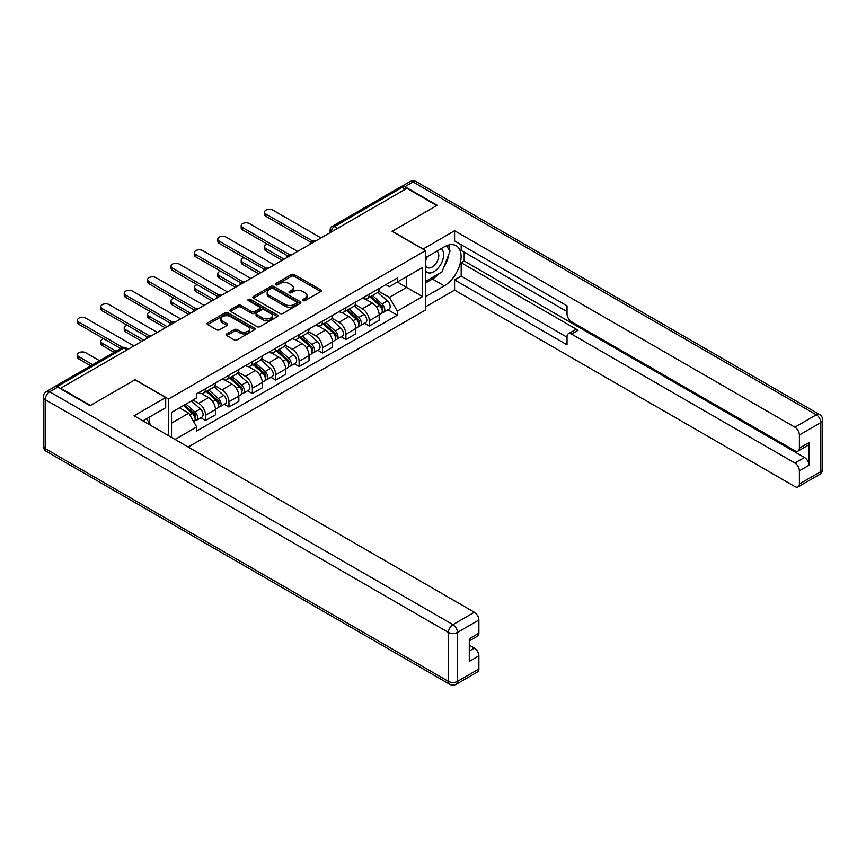 <?xml version="1.0" encoding="UTF-8"?>
<svg xmlns="http://www.w3.org/2000/svg" width="866" height="866" viewBox="0 0 866 866"><rect width="100%" height="100%" fill="white"/><g stroke="black" fill="none" stroke-linecap="round" stroke-linejoin="round"><path stroke-width="1.3" d="M303.068 300.599A1.461 0.844 0 0 0 305.124 300.599L320.756 291.571A2.078 1.202 0 0 0 321.373 290.716A2.078 1.202 0 0 0 320.756 289.872L294.267 274.576A2.078 1.202 0 0 0 291.333 274.576L275.691 283.604A1.461 0.844 0 0 0 275.269 284.2A1.461 0.844 0 0 0 275.691 284.795A1.461 0.844 0 0 0 277.748 284.795L279.772 283.626A6.657 3.843 0 0 1 289.19 283.626L291.398 284.903A6.657 3.843 0 0 1 293.347 287.62A6.657 3.843 0 0 1 291.398 290.337L289.374 291.506A1.461 0.844 0 0 0 288.952 292.102A1.461 0.844 0 0 0 289.374 292.697A1.461 0.844 0 0 0 291.441 292.697L293.466 291.528A6.657 3.843 0 0 1 302.884 291.528L305.092 292.805A6.657 3.843 0 0 1 307.04 295.522A6.657 3.843 0 0 1 305.092 298.24L303.068 299.409A1.461 0.844 0 0 0 302.635 300.004A1.461 0.844 0 0 0 303.068 300.599L303.068 299.409M226.73 333.875A2.078 1.202 0 0 0 226.113 334.731A2.078 1.202 0 0 0 226.73 335.575L234.156 339.873A2.078 1.202 0 0 0 237.1 339.873L254.463 329.849A2.078 1.202 0 0 0 255.08 328.993A2.078 1.202 0 0 0 254.463 328.149L227.975 312.853A2.078 1.202 0 0 0 225.03 312.853L207.667 322.877A2.078 1.202 0 0 0 207.061 323.722A2.078 1.202 0 0 0 207.667 324.577L216.652 329.762A2.078 1.202 0 0 0 219.585 329.762L227.022 325.464A2.078 1.202 0 0 0 227.628 324.62A2.078 1.202 0 0 0 227.022 323.765L222.573 321.199A5.564 3.215 0 0 1 220.938 318.926A5.564 3.215 0 0 1 224.381 315.96A5.564 3.215 0 0 1 230.443 316.653L247.882 326.72A5.564 3.215 0 0 1 249.516 328.993A5.564 3.215 0 0 1 246.074 331.959A5.564 3.215 0 0 1 240.012 331.267L237.1 329.589A2.078 1.202 0 0 0 234.156 329.589L226.73 333.875L226.73 335.575L234.156 331.321L234.156 329.589M168.545 398.988L135.118 379.687L90.443 405.472L60.609 388.249L406.912 188.312L436.745 205.534L392.071 231.33L425.509 250.631L168.545 398.988L168.545 435.685M279.924 313.449A2.078 1.202 0 0 0 282.868 313.449L300.231 303.425A2.078 1.202 0 0 0 300.838 302.57A2.078 1.202 0 0 0 300.231 301.725L273.743 286.43A2.078 1.202 0 0 0 270.798 286.43L253.435 296.453A2.078 1.202 0 0 0 252.829 297.309A2.078 1.202 0 0 0 253.435 298.153L279.924 313.449M248.943 300.913A1.461 0.844 0 0 1 250.415 301.119L277.326 316.653L259.984 326.655A2.078 1.202 0 0 1 257.04 326.655L230.551 311.37L237.988 307.105L237.988 305.373L230.551 309.671A2.078 1.202 0 0 0 229.945 310.515A2.078 1.202 0 0 0 230.551 311.37L230.551 309.671M237.988 307.105A2.078 1.202 0 0 1 240.932 307.105L240.932 305.373A2.078 1.202 0 0 0 237.988 305.373M240.932 305.373L251.67 311.576A2.078 1.202 0 0 0 254.615 311.576L259.54 308.729A2.078 1.202 0 0 0 260.157 307.885A2.078 1.202 0 0 0 259.54 307.029L248.358 300.578A1.461 0.844 0 0 1 247.936 299.982A1.461 0.844 0 0 1 248.834 299.203A1.461 0.844 0 0 1 250.415 299.387L277.347 314.932A2.078 1.202 0 0 1 277.954 315.787A2.078 1.202 0 0 1 277.347 316.631L277.347 314.932M188.182 447.018L425.509 310.006L425.509 250.631M54.417 386.896A4.243 2.446 -120 0 0 53.833 387.091A4.243 2.446 -120 0 0 53.378 387.503M337.502 228.386L334.352 226.567A4.243 2.446 60 0 0 332.23 226.362L400.146 187.153A4.243 2.446 60 0 1 402.268 187.359L334.352 226.567A4.243 2.446 120 0 0 331.353 231.763L331.353 231.936M405.418 189.178L402.268 187.359M369.284 294.169A9.753 5.629 60 0 1 367.26 298.543L377.165 292.827A9.753 5.629 -120 0 0 379.178 288.454M355.244 304.67L362.389 308.794A9.753 5.629 60 0 1 369.284 320.745L379.178 315.029A9.753 5.629 -120 0 0 372.283 303.078L365.203 298.997M379.178 315.029L379.178 320.312L369.284 326.017L364.543 323.278M367.26 298.543A9.753 5.629 60 0 1 362.464 298.11M369.284 320.745L369.284 326.017M345.902 307.668A9.753 5.629 60 0 1 343.878 312.052L353.772 306.337A9.753 5.629 -120 0 0 355.796 301.953M341.15 336.787L345.902 339.526L355.796 333.811L355.796 328.528A9.753 5.629 -120 0 0 348.901 316.588L341.81 312.496M343.878 312.052A9.753 5.629 60 0 1 339.071 311.608M331.851 318.168L339.007 322.293A9.753 5.629 60 0 1 345.902 334.244L345.902 339.526M322.509 321.167A9.753 5.629 60 0 1 320.496 325.551L330.39 319.835A9.753 5.629 -120 0 0 332.403 315.462M317.768 350.286L322.509 353.025L332.403 347.309L332.403 342.027A9.753 5.629 -120 0 0 325.508 330.087L318.428 325.995M320.496 325.551A9.753 5.629 60 0 1 315.689 325.107M308.469 331.678L315.614 335.802A9.753 5.629 60 0 1 322.509 347.742L322.509 353.025M299.127 334.677A9.753 5.629 60 0 1 297.103 339.05L306.997 333.345A9.753 5.629 -120 0 0 309.021 328.961M294.375 363.785L299.127 366.524L309.021 360.819L309.021 355.536A9.753 5.629 -120 0 0 302.126 343.585L295.035 339.504M297.103 339.05A9.753 5.629 60 0 1 292.307 338.617M285.076 345.177L292.232 349.301A9.753 5.629 60 0 1 299.127 361.252L299.127 366.524M275.734 348.175A9.753 5.629 60 0 1 273.721 352.559L283.615 346.844A9.753 5.629 -120 0 0 285.628 342.46M270.993 377.295L275.734 380.033L285.628 374.318L285.628 369.035A9.753 5.629 -120 0 0 278.733 357.095L271.653 353.003M273.721 352.559A9.753 5.629 60 0 1 268.915 352.116M261.694 358.676L268.839 362.8A9.753 5.629 60 0 1 275.734 374.751L275.734 380.033M252.352 361.674A9.753 5.629 60 0 1 250.328 366.058L260.222 360.343A9.753 5.629 -120 0 0 262.246 355.969M247.6 390.793L252.352 393.532L262.246 387.816L262.246 382.534A9.753 5.629 -120 0 0 255.351 370.594L248.261 366.502M250.328 366.058A9.753 5.629 60 0 1 245.533 365.614M238.302 372.185L245.457 376.309A9.753 5.629 60 0 1 252.352 388.249L252.352 393.532M228.96 375.184A9.753 5.629 60 0 1 226.946 379.557L236.84 373.852A9.753 5.629 -120 0 0 238.854 369.468M224.218 404.292L228.96 407.031L238.854 401.326L238.854 396.043A9.753 5.629 -120 0 0 231.958 384.093L224.879 380.012M226.946 379.557A9.753 5.629 60 0 1 222.14 379.124M214.92 385.684L222.064 389.808A9.753 5.629 60 0 1 228.96 401.759L228.96 407.031M205.578 388.682A9.753 5.629 60 0 1 203.553 393.067L213.447 387.351A9.753 5.629 -120 0 0 215.472 382.967M200.825 417.802L205.578 420.54L215.472 414.825L215.472 409.542A9.753 5.629 -120 0 0 208.576 397.602L201.486 393.51M203.553 393.067A9.753 5.629 60 0 1 198.758 392.623M192.977 400.027L198.682 403.307A9.753 5.629 60 0 1 205.578 415.258L205.578 420.54M385.846 284.6L389.375 286.635L422.511 267.507L406.619 276.687L406.619 287.415L389.375 297.374L378.626 291.171M171.544 437.417L171.544 412.4L196.734 397.862L196.734 393.792L397.321 277.986L397.321 282.045L422.511 296.594L397.321 311.132L389.375 297.374M422.511 267.507L422.511 296.594M171.544 423.128L188.788 413.179L196.734 426.938L196.734 431.008L397.321 315.202L397.321 311.132M196.734 426.938L175.062 439.452M188.788 413.179L179.489 407.81M387.925 309.779L397.321 315.202M303.641 300.805L305.092 299.972A6.657 3.843 0 0 0 307.04 297.255L307.04 295.522M293.347 287.62L293.347 289.352A6.657 3.843 0 0 1 291.398 292.069L289.958 292.903M320.756 289.872L320.756 291.571L294.267 276.308A2.078 1.202 0 0 0 291.333 276.308L276.276 285.001M300.199 303.436L273.743 288.161A2.078 1.202 0 0 0 270.798 288.161L253.467 298.175M296.551 303.165A1.461 0.844 0 0 0 296.984 302.57A1.461 0.844 0 0 0 296.551 301.974L273.299 288.551A1.461 0.844 0 0 0 271.242 288.551L269.11 289.785A6.657 3.843 0 0 0 267.161 292.502A6.657 3.843 0 0 0 269.11 295.219L285.001 304.399A6.657 3.843 0 0 0 294.418 304.399L296.551 303.165L296.551 304.897A1.461 0.844 0 0 0 296.984 304.302L296.984 302.57M267.161 292.502L267.161 294.234A6.657 3.843 0 0 0 269.11 296.951L269.11 295.219M296.551 304.897L294.418 306.131A6.657 3.843 0 0 1 285.001 306.131L269.11 296.951M240.932 307.105L251.67 313.308A2.078 1.202 0 0 0 254.615 313.308L259.54 310.461A2.078 1.202 0 0 0 260.157 309.617L260.157 307.885M262.82 318.017A5.564 3.215 0 0 0 268.882 318.71A5.564 3.215 0 0 0 272.325 315.744A5.564 3.215 0 0 0 270.69 313.47L264.541 309.92A2.078 1.202 0 0 0 261.608 309.92L256.672 312.767A2.078 1.202 0 0 0 256.065 313.622A2.078 1.202 0 0 0 256.672 314.466L262.82 318.017L262.82 319.749A5.564 3.215 0 0 0 268.882 320.442A5.564 3.215 0 0 0 272.325 317.476L272.325 315.744M256.065 313.622L256.065 315.343A2.078 1.202 0 0 0 256.672 316.198L256.672 314.466M262.82 319.749L256.672 316.198M249.516 328.993L249.516 330.725A5.564 3.215 0 0 1 246.074 333.691A5.564 3.215 0 0 1 240.012 332.999L237.1 331.321A2.078 1.202 0 0 0 234.156 331.321M220.938 318.926L220.938 320.658A5.564 3.215 0 0 0 222.573 322.931L222.573 321.199M226.989 325.486L222.573 322.931M254.463 328.149L254.463 329.849L227.975 314.585A2.078 1.202 0 0 0 225.03 314.585L207.699 324.588L207.667 322.877M369.966 296.984L379.492 305.492A5.304 3.063 60 0 1 381.159 313.687L379.178 314.834M370.215 297.211L374.697 299.798M267.41 244.18A4.871 2.815 -0 0 0 264.563 246.734A4.871 2.815 -0 0 0 265.992 248.726L284.135 259.194M370.919 296.432L381.527 305.893A2.544 1.472 60 0 1 382.328 309.833A2.544 1.472 60 0 1 382.09 309.92M372.51 295.512L382.036 304.02A5.304 3.063 60 0 1 383.703 312.215A5.304 3.063 60 0 1 382.101 312.388M377.825 292.329L387.438 300.903A5.304 3.063 60 0 1 389.105 309.097L383.703 312.215M282.186 260.32L265.992 250.978A4.871 2.815 180 0 1 264.563 248.986L264.563 246.734M310.937 242.296L265.992 216.359A4.871 2.815 180 0 1 264.563 214.367L264.563 212.116A4.871 2.815 -0 0 0 265.992 214.108L312.864 241.17M321.015 237.912L272.887 210.124A4.871 2.815 -0 0 0 267.572 209.507A4.871 2.815 -0 0 0 264.563 212.116M346.573 310.493L356.099 318.991A5.304 3.063 60 0 1 357.766 327.186L355.785 328.333M346.822 310.721L351.315 313.308M244.017 257.678A4.871 2.815 -0 0 0 241.181 260.233A4.871 2.815 -0 0 0 242.61 262.225L260.742 272.703M347.537 309.931L358.145 319.402A2.544 1.472 60 0 1 358.935 323.332A2.544 1.472 60 0 1 358.708 323.429M349.128 309.021L358.654 317.519A5.304 3.063 60 0 1 360.321 325.724A5.304 3.063 60 0 1 358.719 325.887M354.432 305.828L364.045 314.412A5.304 3.063 60 0 1 365.712 322.607L360.321 325.724M258.793 273.829L242.61 264.476A4.871 2.815 180 0 1 241.181 262.485L241.181 260.233M323.191 323.992L332.717 332.501A5.304 3.063 60 0 1 334.384 340.695L332.403 341.832M323.44 324.22L327.922 326.807M220.635 271.177A4.871 2.815 -0 0 0 217.788 273.743A4.871 2.815 -0 0 0 219.217 275.734L237.36 286.202M324.144 323.44L334.752 332.901A2.544 1.472 60 0 1 335.553 336.831A2.544 1.472 60 0 1 335.315 336.928M325.735 322.52L335.261 331.029A5.304 3.063 60 0 1 336.928 339.223A5.304 3.063 60 0 1 335.326 339.396M331.05 319.327L340.663 327.911A5.304 3.063 60 0 1 342.33 336.105L336.928 339.223M235.411 287.328L219.217 277.986A4.871 2.815 180 0 1 217.788 275.994L217.788 273.743M422.954 249.159L454.585 230.724L794.901 427.198L816.335 414.825L413.06 181.99L404.963 186.666L437.2 205.274L392.222 231.244L422.954 248.986M425.509 257.732L444.247 246.907A23.847 13.769 120 0 1 456.166 245.727A23.847 13.769 120 0 1 459.824 264.844A23.847 13.769 120 0 1 444.247 285.856L425.509 296.681M425.509 306.889L454.585 290.099L454.585 279.891L567.024 344.798L567.024 336.668A6.365 3.67 -120 0 1 568.345 333.756A6.365 3.67 -120 0 1 571.528 334.07L794.901 463.039L804.492 457.497A6.365 3.67 60 0 1 808.996 465.28L808.996 442.613A6.365 3.67 60 0 1 807.675 445.514L798.084 451.056A6.365 3.67 -120 0 0 799.394 448.144L799.394 434.992A6.365 3.67 -120 0 0 794.901 427.198M464.187 252.19L464.187 261.012L461.188 262.744L461.188 276.081L454.585 279.891M461.188 244.742L461.188 250.458L567.024 311.565M798.084 451.056A6.365 3.67 -120 0 1 794.901 450.742L571.528 321.773A6.365 3.67 -120 0 1 567.024 313.99L567.024 305.85L454.585 240.932L454.585 230.724M454.585 290.099L794.901 486.573A6.365 3.67 -120 0 0 798.084 486.898A6.365 3.67 -120 0 0 799.394 483.986L799.394 470.823A6.365 3.67 -120 0 0 794.901 463.039M404.963 186.666A6.365 3.67 -120 0 0 401.781 186.352A6.365 3.67 -120 0 0 401.11 186.959M461.188 262.744L578.12 330.26L571.528 334.07M464.187 261.012L804.492 457.497M461.188 276.081L567.024 337.188M568.345 333.756L574.937 329.946A6.365 3.67 60 0 1 578.12 330.26M425.509 282.998L432.405 279.025A23.847 13.769 120 0 0 439.008 273.645M443.749 267.41A23.847 13.769 120 0 0 448.88 254.171M449.27 249.895A23.847 13.769 120 0 0 448.675 245.035M57.751 387.124L49.665 391.8A6.365 3.67 -120 0 0 46.483 391.486L54.58 386.81A6.365 3.67 60 0 1 57.751 387.124L89.988 405.732L134.966 379.773L165.698 397.516L165.698 407.724L144.406 420.021A23.847 13.769 120 0 0 142.966 420.919M165.698 397.516L134.068 415.777L474.373 612.251A6.365 3.67 60 0 1 478.876 620.045L478.876 633.198A6.365 3.67 60 0 1 477.556 636.109L469.285 640.894M149.353 422.9L149.353 417.163M469.285 651.026L474.373 648.082A6.365 3.67 60 0 1 478.876 655.876L478.876 669.028A6.365 3.67 60 0 1 477.556 671.94L456.122 684.324A6.365 3.67 -120 0 0 457.432 681.412L478.876 669.028M478.876 633.198L469.285 638.74L469.285 661.418L478.876 655.876M474.373 648.082L469.285 645.148M425.509 270.971A13.78 7.956 120 0 0 436.464 269.791A13.78 7.956 120 0 0 443.641 254.788A13.78 7.956 120 0 0 441.14 248.704M426.657 257.061A13.78 7.956 120 0 0 425.509 259.54M425.509 264.152A9.439 5.445 120 0 0 427.403 267.562A9.439 5.445 120 0 0 434.678 265.028A9.439 5.445 120 0 0 438.791 255.535A9.439 5.445 120 0 0 436.843 251.216A9.439 5.445 120 0 0 436.81 251.194M427.436 256.607A9.439 5.445 120 0 0 425.509 262.268M446.401 245.825L450.082 251.064L441.996 271.924L425.801 281.266M146.484 418.819L150.251 424.178L149.948 424.946M287.544 255.806L242.61 229.858A4.871 2.815 180 0 1 241.181 227.866L241.181 225.615A4.871 2.815 -0 0 0 242.61 227.606L289.482 254.669M297.623 251.411L249.505 223.623A4.871 2.815 -0 0 0 244.19 223.017A4.871 2.815 -0 0 0 241.181 225.615M264.162 269.304L219.217 243.357A4.871 2.815 180 0 1 217.788 241.365L217.788 239.113A4.871 2.815 -0 0 0 219.217 241.105L266.089 268.168M274.241 264.909L226.113 237.132A4.871 2.815 -0 0 0 220.798 236.515A4.871 2.815 -0 0 0 217.788 239.113M299.798 337.491L309.324 345.999A5.304 3.063 60 0 1 310.991 354.194L309.021 355.341M300.047 337.718L304.54 340.306M197.242 284.687A4.871 2.815 -0 0 0 194.406 287.241A4.871 2.815 -0 0 0 195.835 289.233L213.967 299.712M300.762 336.939L311.37 346.4A2.544 1.472 60 0 1 312.161 350.34A2.544 1.472 60 0 1 311.933 350.427M302.353 336.03L311.879 344.527A5.304 3.063 60 0 1 313.546 352.722A5.304 3.063 60 0 1 311.944 352.895M307.657 332.836L317.281 341.41A5.304 3.063 60 0 1 318.937 349.604L313.546 352.722M212.018 300.827L195.835 291.485A4.871 2.815 180 0 1 194.406 289.493L194.406 287.241M276.416 351.001L285.942 359.498A5.304 3.063 60 0 1 287.609 367.693L285.628 368.84M276.665 351.228L281.147 353.815M173.86 298.185A4.871 2.815 -0 0 0 171.013 300.74A4.871 2.815 -0 0 0 172.442 302.732L190.585 313.211M277.369 350.438L287.977 359.91A2.544 1.472 60 0 1 288.779 363.839A2.544 1.472 60 0 1 288.54 363.936M278.96 349.528L288.486 358.026A5.304 3.063 60 0 1 290.153 366.231A5.304 3.063 60 0 1 288.551 366.394M284.275 346.335L293.888 354.919A5.304 3.063 60 0 1 295.555 363.114L290.153 366.231M188.636 314.336L172.442 304.984A4.871 2.815 180 0 1 171.013 302.992L171.013 300.74M253.024 364.499L262.56 373.008A5.304 3.063 60 0 1 264.217 381.202L262.246 382.339M253.273 364.727L257.765 367.314M150.468 311.684A4.871 2.815 -0 0 0 147.631 314.25A4.871 2.815 -0 0 0 149.06 316.242L167.192 326.709M253.987 363.947L264.595 373.408A2.544 1.472 60 0 1 265.386 377.338A2.544 1.472 60 0 1 265.158 377.435M255.578 363.027L265.104 371.536A5.304 3.063 60 0 1 266.771 379.73A5.304 3.063 60 0 1 265.169 379.903M260.882 359.834L270.506 368.418A5.304 3.063 60 0 1 272.162 376.613L266.771 379.73M165.244 327.835L149.06 318.493A4.871 2.815 180 0 1 147.631 316.501L147.631 314.25M240.77 282.803L195.835 256.866A4.871 2.815 180 0 1 194.406 254.875L194.406 252.623A4.871 2.815 -0 0 0 195.835 254.615L242.707 281.677M250.848 278.419L202.731 250.631A4.871 2.815 -0 0 0 197.416 250.025A4.871 2.815 -0 0 0 194.406 252.623M217.388 296.313L172.442 270.365A4.871 2.815 180 0 1 171.013 268.373L171.013 266.122A4.871 2.815 -0 0 0 172.442 268.114L219.315 295.176M227.466 291.918L179.338 264.13A4.871 2.815 -0 0 0 174.023 263.524A4.871 2.815 -0 0 0 171.013 266.122M193.995 309.811L149.06 283.864A4.871 2.815 180 0 1 147.631 281.872L147.631 279.621A4.871 2.815 -0 0 0 149.06 281.612L195.933 308.675M204.073 305.417L155.956 277.64A4.871 2.815 -0 0 0 150.641 277.023A4.871 2.815 -0 0 0 147.631 279.621M229.642 377.998L239.168 386.507A5.304 3.063 60 0 1 240.835 394.701L238.854 395.849M229.891 378.225L234.372 380.824M127.086 325.194A4.871 2.815 -0 0 0 124.239 327.749A4.871 2.815 -0 0 0 125.667 329.74L143.81 340.219M230.605 377.446L241.203 386.907A2.544 1.472 60 0 1 242.004 390.847A2.544 1.472 60 0 1 241.766 390.934M232.185 376.537L241.722 385.034A5.304 3.063 60 0 1 243.378 393.229A5.304 3.063 60 0 1 241.776 393.402M237.501 373.343L247.113 381.917A5.304 3.063 60 0 1 248.78 390.111L243.378 393.229M141.862 341.334L125.667 331.992A4.871 2.815 180 0 1 124.239 330L124.239 327.749M170.613 323.31L125.667 297.374A4.871 2.815 180 0 1 124.239 295.382L124.239 293.13A4.871 2.815 -0 0 0 125.667 295.122L172.54 322.184M180.691 318.926L132.563 291.138A4.871 2.815 -0 0 0 127.248 290.532A4.871 2.815 -0 0 0 124.239 293.13M206.249 391.508L215.786 400.005A5.304 3.063 60 0 1 217.442 408.211L215.472 409.347M206.509 391.735L210.99 394.322M103.693 338.693A4.871 2.815 -0 0 0 100.857 341.258A4.871 2.815 -0 0 0 102.285 343.239L116.033 351.185M207.212 390.956L217.821 400.417A2.544 1.472 60 0 1 218.611 404.346A2.544 1.472 60 0 1 218.384 404.444M208.803 390.036L218.329 398.533A5.304 3.063 60 0 1 219.996 406.739A5.304 3.063 60 0 1 218.394 406.901M214.119 386.842L223.731 395.426A5.304 3.063 60 0 1 225.387 403.621L219.996 406.739M114.085 352.31L102.285 345.491A4.871 2.815 180 0 1 100.857 343.499L100.857 341.258M147.22 336.82L102.285 310.872A4.871 2.815 180 0 1 100.857 308.881L100.857 306.629A4.871 2.815 -0 0 0 102.285 308.621L149.158 335.683M157.298 332.425L109.181 304.637A4.871 2.815 -0 0 0 103.866 304.031A4.871 2.815 -0 0 0 100.857 306.629M183.451 405.526L192.393 413.515A5.304 3.063 60 0 1 194.06 421.71L193.8 421.861M183.538 405.472L187.597 407.821M99.536 360.7L85.788 352.765A4.871 2.815 -0 0 0 80.473 352.159A4.871 2.815 -0 0 0 77.464 354.757A4.871 2.815 -0 0 0 78.893 356.749L92.64 364.683M184.404 404.974L194.428 413.916A2.544 1.472 60 0 1 195.229 417.845A2.544 1.472 60 0 1 195.002 417.942M185.995 404.054L194.947 412.043A5.304 3.063 60 0 1 196.604 420.237A5.304 3.063 60 0 1 195.002 420.411M191.397 400.936L200.338 408.925A5.304 3.063 60 0 1 202.005 417.12L196.604 420.237M90.692 365.809L78.893 359A4.871 2.815 180 0 1 77.464 357.009L77.464 354.757M120.677 348.5L78.893 324.371A4.871 2.815 180 0 1 77.464 322.379L77.464 320.128A4.871 2.815 -0 0 0 78.893 322.12L122.777 347.461M133.916 345.924L85.788 318.147A4.871 2.815 -0 0 0 80.473 317.53A4.871 2.815 -0 0 0 77.464 320.128M331.505 231.85L331.353 231.763A4.243 2.446 0 0 1 330.119 230.031L330.119 232.651M228.96 401.759L238.854 396.043M252.352 388.249L262.246 382.534M275.734 374.751L285.628 369.035M299.127 361.252L309.021 355.536M322.509 347.742L332.403 342.027M345.902 334.244L355.796 328.528M205.578 415.258L215.472 409.542M198.682 403.307L208.576 397.602M222.064 389.808L231.958 384.093M245.457 376.309L255.351 370.594M268.839 362.8L278.733 357.095M292.232 349.301L302.126 343.585M315.614 335.802L325.508 330.087M339.007 322.293L348.901 316.588M362.389 308.794L372.283 303.078M314.899 241.43A4.243 2.446 120 0 0 313.027 242.512M291.517 254.94A4.243 2.446 120 0 0 289.645 256.022M268.124 268.438A4.243 2.446 120 0 0 266.252 269.521M244.742 281.937A4.243 2.446 120 0 0 242.87 283.02M221.35 295.447A4.243 2.446 120 0 0 219.477 296.529M197.968 308.945A4.243 2.446 120 0 0 196.095 310.028M174.575 322.444A4.243 2.446 120 0 0 172.702 323.527M151.193 335.954A4.243 2.446 120 0 0 149.32 337.036M127.021 349.907L123.87 348.089L56.929 386.734M128.255 349.193L125.992 347.883A4.243 2.446 120 0 0 123.87 348.089A4.243 2.446 60 0 0 121.749 347.883L53.833 387.091M305.092 299.972L305.092 298.24M289.374 292.697L289.374 291.506M291.398 292.069L291.398 290.337M275.691 284.795L275.691 283.604M291.333 276.308L291.333 274.576M294.267 276.308L294.267 274.576M253.435 298.153L253.435 296.453M270.798 288.161L270.798 286.43M273.743 288.161L273.743 286.43M300.231 303.425L300.231 301.725M285.001 306.131L285.001 304.399M294.418 306.131L294.418 304.399M251.67 313.308L251.67 311.576M254.615 313.308L254.615 311.576M259.54 310.461L259.54 308.729M250.415 301.119L250.415 299.387M237.1 331.321L237.1 329.589M240.012 332.999L240.012 331.267M227.022 325.464L227.022 323.765M225.03 314.585L225.03 312.853M227.975 314.585L227.975 312.853M379.492 305.492L376.515 307.203M382.848 308.664L381.895 309.216M387.438 300.903L382.036 304.02M265.992 250.978L265.992 248.726M265.992 214.108L265.992 216.359M356.099 318.991L353.133 320.712M359.466 322.163L358.513 322.715M364.045 314.412L358.654 317.519M242.61 264.476L242.61 262.225M332.717 332.501L329.74 334.211M336.073 335.672L335.12 336.225M340.663 327.911L335.261 331.029M219.217 277.986L219.217 275.734M799.394 448.144L808.996 442.613M808.996 465.28L799.394 470.823M799.394 483.986L820.838 471.602L820.838 422.608L799.394 434.992M432.405 279.025L444.247 285.856M820.838 471.602A6.365 3.67 60 0 1 819.517 474.514A6.365 6.365 0 0 0 822.7 469.004A6.365 3.67 180 0 1 820.838 471.602M820.838 422.608A6.365 3.67 0 0 0 822.7 420.021A6.365 6.365 0 0 0 819.517 414.511A6.365 3.67 -60 0 0 816.335 414.825A6.365 3.67 60 0 1 820.838 422.608M401.781 186.352L409.878 181.676A6.365 3.67 60 0 1 413.06 181.99A6.365 3.67 -60 0 1 416.243 181.676L819.517 414.511M46.483 391.486A6.365 6.365 0 0 0 43.3 396.996A6.365 3.67 180 0 0 45.162 399.594A6.365 3.67 -60 0 1 49.665 391.8L452.94 624.635A6.365 3.67 -60 0 0 448.436 632.418L45.162 399.594L45.162 448.577L448.436 681.412L448.436 632.418A6.365 3.67 0 0 0 457.432 632.418L457.432 681.412A6.365 3.67 180 0 1 448.436 681.412A6.365 3.67 -60 0 0 449.757 684.324A6.365 6.365 0 0 0 456.122 684.324M478.876 620.045L457.432 632.418A6.365 3.67 -120 0 0 452.94 624.635L474.373 612.251M46.483 451.489A6.365 3.67 -60 0 1 45.162 448.577A6.365 3.67 0 0 1 43.3 445.979A6.365 6.365 0 0 0 46.483 451.489L449.757 684.324M242.61 227.606L242.61 229.858M219.217 241.105L219.217 243.357M309.324 345.999L306.358 347.71M312.691 349.171L311.738 349.723M317.281 341.41L311.879 344.527M195.835 291.485L195.835 289.233M285.942 359.498L282.976 361.219M289.309 362.67L288.346 363.222M293.888 354.919L288.486 358.026M172.442 304.984L172.442 302.732M262.56 373.008L259.584 374.718M265.916 376.18L264.964 376.732M270.506 368.418L265.104 371.536M149.06 318.493L149.06 316.242M195.835 254.615L195.835 256.866M172.442 268.114L172.442 270.365M149.06 281.612L149.06 283.864M239.168 386.507L236.201 388.228M242.534 389.678L241.571 390.23M247.113 381.917L241.722 385.034M125.667 331.992L125.667 329.74M125.667 295.122L125.667 297.374M215.786 400.005L212.809 401.727M219.141 403.177L218.189 403.729M223.731 395.426L218.329 398.533M102.285 345.491L102.285 343.239M102.285 308.621L102.285 310.872M192.393 413.515L189.827 414.987M195.759 416.687L194.796 417.239M200.338 408.925L194.947 412.043M78.893 359L78.893 356.749M78.893 322.12L78.893 324.371M315.256 241.224A4.243 4.243 0 0 0 309.822 244.364M291.874 254.734A4.243 4.243 0 0 0 286.43 257.873M268.492 268.233A4.243 4.243 0 0 0 263.048 271.372M245.1 281.731A4.243 4.243 0 0 0 239.655 284.871M221.718 295.241A4.243 4.243 0 0 0 216.273 298.38M198.325 308.74A4.243 4.243 0 0 0 192.88 311.879M174.943 322.239A4.243 4.243 0 0 0 169.498 325.378M151.55 335.748A4.243 4.243 0 0 0 146.116 338.887M125.992 347.883A4.243 4.243 0 0 0 121.749 347.883M332.23 226.362A4.243 4.243 0 0 0 330.119 230.031M798.084 486.898L819.517 474.514M822.7 469.004L822.7 420.021M416.243 181.676A6.365 6.365 0 0 0 409.878 181.676M43.3 396.996L43.3 445.979"/></g></svg>
